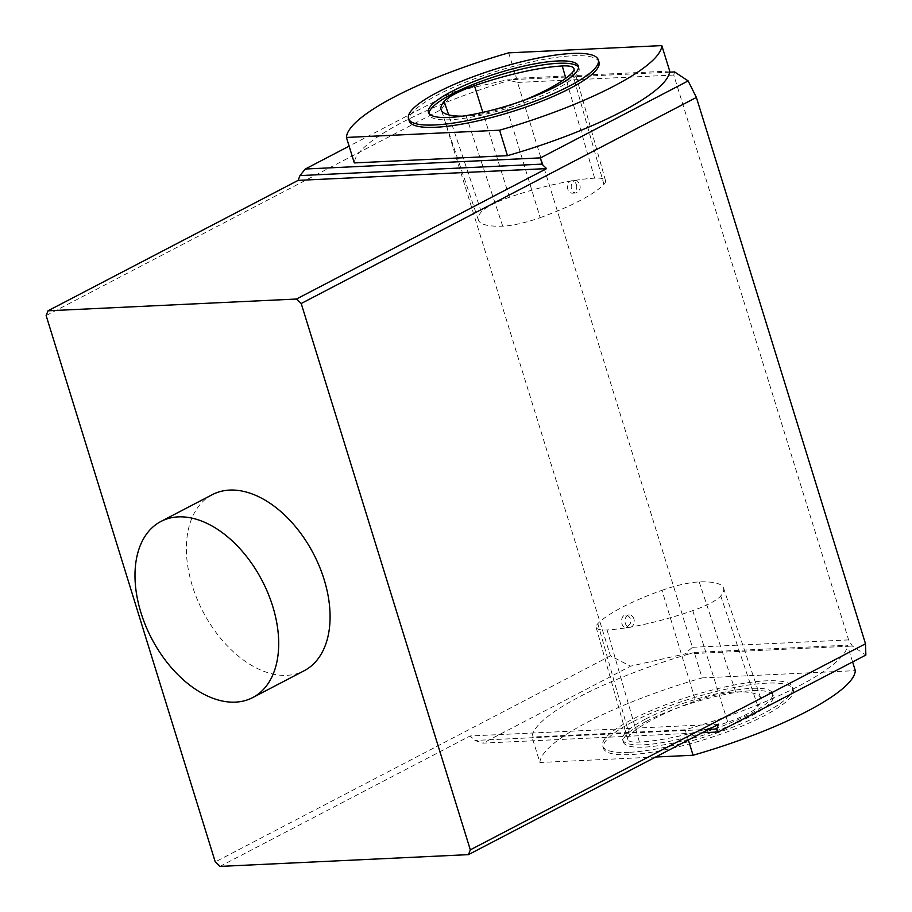 <?xml version="1.0" encoding="UTF-8"?>
<svg xmlns="http://www.w3.org/2000/svg" width="912" height="912" viewBox="0 0 912 912"><rect width="100%" height="100%" fill="white"/><g stroke="black" fill="none" stroke-linecap="round" stroke-linejoin="round"><path stroke-width="0.68" stroke-dasharray="4.56 3.42" d="M599.013 62.153A99.34 21.569 -17.2 0 0 572.668 55.78A99.34 21.569 -17.2 0 0 438.193 94.643A99.34 21.569 -17.2 0 0 409.226 120.897M674.618 71.934L673.763 75.046L848.627 639.905L852.332 646.049L865.864 655.044M694.26 652.445L847.419 645.183A164.719 35.762 162.8 0 1 847.316 646.289L689.746 653.756A164.719 35.762 162.8 0 1 694.26 652.445L702.137 677.912L855.308 670.651M852.617 661.952L847.419 645.183M655.648 757.017L539.904 762.5L532.027 737.044A164.719 35.762 162.8 0 1 689.746 653.756L684.718 653.995L630.568 666.182L610.447 655.853L441.328 109.52L452.854 92.066L349.114 146.159M539.904 762.5A164.719 35.762 162.8 0 1 702.137 677.912M577.524 181.112L575.552 180.587C569.647 180.485 569.772 193.663 575.951 192.991C580.978 190.232 581.514 186.265 577.524 181.112M576.395 184.726A6.202 4.64 -92.7 0 1 572.405 193.162A6.202 4.64 -92.7 0 1 567.481 187.177A6.202 4.64 -92.7 0 1 571.824 180.758A6.202 4.64 -92.7 0 1 573.865 181.283A6.202 4.64 -92.7 0 1 576.395 184.726M462.236 116.177A99.305 21.557 -17.2 0 0 466.214 116.098A42.203 9.166 -17.2 0 0 506.525 106.989A99.305 21.557 -17.2 0 0 523.967 100.286M540.166 217.672A96.307 20.908 -17.2 0 0 603.915 184.338A39.216 8.516 -17.2 0 0 605.522 180.69A39.216 8.516 -17.2 0 0 594.624 178.159A96.307 20.908 -17.2 0 0 509.466 197.266A39.216 8.516 -17.2 0 0 481.308 211.915A96.307 20.908 -17.2 0 0 478.39 220.02A96.307 20.908 -17.2 0 0 502.717 226.142A39.216 8.516 -17.2 0 0 540.166 217.672L506.525 106.989M578.516 67.226A78.455 17.032 162.8 0 1 579.063 68.332A78.455 17.032 162.8 0 1 509.158 107.798A78.455 17.032 162.8 0 1 429.176 114.73A78.455 17.032 162.8 0 1 429.005 113.51M629.063 752.32A99.34 21.569 162.8 0 1 602.718 745.948A99.34 21.569 162.8 0 1 631.674 719.705A99.34 21.569 162.8 0 1 731.903 685.493A99.34 21.569 162.8 0 1 792.494 687.203A99.34 21.569 162.8 0 1 736.087 725.884A99.34 21.569 162.8 0 1 629.063 752.32M46.136 315.586L441.328 109.52M610.447 655.853L215.255 861.931M212.314 494.657A99.305 62.358 -117.5 0 0 202.931 611.542A99.305 62.358 -117.5 0 0 304.141 670.765M852.332 646.049L847.316 646.289A164.719 35.762 162.8 0 1 685.186 729.782L532.027 737.044M702.194 732.758L482.995 743.143L630.568 666.182M508.657 52.85L516.534 78.318A164.719 35.762 -17.2 0 0 512.02 79.629A164.719 35.762 -17.2 0 0 354.301 162.917M718.588 724.208L470.113 735.973L474.833 740.453L482.995 743.143M219.986 866.4L470.113 735.973M708.67 729.372L474.833 740.453M633.897 618.906A6.202 4.64 87.3 0 0 629.314 614.939A6.202 4.64 87.3 0 0 624.982 621.357A6.202 4.64 87.3 0 0 629.907 627.342A6.202 4.64 87.3 0 0 633.897 623.671A6.202 4.64 87.3 0 0 633.897 618.906M661.975 590.303A39.216 8.516 162.8 0 1 699.185 581.924A96.307 20.908 162.8 0 1 723.524 588.035A96.307 20.908 162.8 0 1 720.754 595.981A39.216 8.516 162.8 0 1 692.755 610.618A96.307 20.908 162.8 0 1 607.061 629.918A39.216 8.516 162.8 0 1 596.152 627.376A39.216 8.516 162.8 0 1 597.827 623.66A96.307 20.908 162.8 0 1 661.975 590.303L695.628 700.986A42.203 9.166 162.8 0 1 735.688 691.969A99.305 21.557 162.8 0 1 760.779 698.273A99.305 21.557 162.8 0 1 757.918 706.458A42.203 9.166 162.8 0 1 727.799 722.213A99.305 21.557 162.8 0 1 639.426 742.106A42.203 9.166 162.8 0 1 627.695 739.381A42.203 9.166 162.8 0 1 629.497 735.38A99.305 21.557 162.8 0 1 695.628 700.986M630.249 623.842L626.168 627.524C620.502 628.174 619.795 615.019 625.78 615.11C629.725 615.862 631.218 618.769 630.249 623.842M669.704 71.068L516.534 78.318M669.59 72.162L507.004 79.868L517.571 82.445L692.425 647.303L684.718 653.995M645.536 719.044A78.455 17.032 -17.2 0 0 622.668 739.78A78.455 17.032 -17.2 0 0 643.473 744.808A78.455 17.032 -17.2 0 0 727.993 723.923A78.455 17.032 -17.2 0 0 772.544 693.382A78.455 17.032 -17.2 0 0 724.687 692.037A78.455 17.032 -17.2 0 0 645.536 719.044M646.255 721.358A78.455 17.032 162.8 0 1 725.405 694.351A78.455 17.032 162.8 0 1 773.262 695.696A78.455 17.032 162.8 0 1 703.357 735.163A78.455 17.032 162.8 0 1 623.375 742.094A78.455 17.032 162.8 0 1 646.255 721.358M632.392 722.019A99.34 21.569 -17.2 0 0 603.425 748.273A99.34 21.569 -17.2 0 0 704.702 739.495A99.34 21.569 -17.2 0 0 793.212 689.518A99.34 21.569 -17.2 0 0 732.621 687.808A99.34 21.569 -17.2 0 0 632.392 722.019M848.627 639.905L692.425 647.303M452.854 92.066L507.004 79.868M688.343 739.974L685.186 729.782M673.763 75.046L517.571 82.445M603.915 184.338L572.257 72.618M699.185 581.924L735.688 691.969M692.755 610.618L727.799 722.213M607.061 629.918L639.426 742.106M720.754 595.981L757.918 706.458M597.827 623.66L629.497 735.38M594.624 178.159L565.793 78.238M509.466 197.266L482.824 112.358M481.308 211.915L448.67 114.866M502.717 226.142L466.214 116.098M575.472 180.587L571.824 180.758M576.065 192.991L572.405 193.162M626.248 627.513L629.907 627.342M625.666 615.121L629.314 614.939M596.152 627.376L627.695 739.381M773.262 695.696L772.544 693.382M623.375 742.094L622.668 739.78M793.212 689.518L792.494 687.203M603.425 748.273L602.718 745.948M605.522 180.69L573.99 68.696M428.458 112.404L429.176 114.73M578.345 66.017L579.063 68.332M723.524 588.035L760.779 698.273M478.39 220.02L441.134 109.793"/><path stroke-width="1.37" d="M499.582 130.199A164.719 35.762 -17.2 0 0 661.816 45.6L508.657 52.85A164.719 35.762 -17.2 0 0 346.423 137.45L499.582 130.199L507.471 155.667A164.719 35.762 -17.2 0 0 669.59 72.162A164.719 35.762 -17.2 0 0 669.704 71.068L661.816 45.6M408.508 118.583L409.226 120.897A99.34 21.569 -17.2 0 0 510.492 112.13A99.34 21.569 -17.2 0 0 599.013 62.153L598.295 59.839A99.34 21.569 162.8 0 1 509.785 109.816A99.34 21.569 162.8 0 1 408.508 118.583A99.34 21.569 162.8 0 1 437.475 92.329A99.34 21.569 162.8 0 1 537.692 58.129A99.34 21.569 162.8 0 1 598.295 59.839M669.59 72.162L674.618 71.934L688.138 80.917L696.392 97.436L865.511 643.781L865.864 655.044L718.28 731.994L702.194 732.758M655.648 757.017L693.074 755.25A164.719 35.762 162.8 0 0 855.308 670.651L852.617 661.952M523.967 100.286A99.305 21.557 -17.2 0 0 572.257 72.618A42.203 9.166 -17.2 0 0 573.99 68.696A42.203 9.166 -17.2 0 0 562.259 65.96A99.305 21.557 -17.2 0 0 474.445 85.671A42.203 9.166 -17.2 0 0 444.144 101.426A99.305 21.557 -17.2 0 0 441.134 109.793A99.305 21.557 -17.2 0 0 462.236 116.177M451.337 91.679A78.455 17.032 -17.2 0 0 428.458 112.404A78.455 17.032 -17.2 0 0 508.44 105.484A78.455 17.032 -17.2 0 0 578.345 66.017A78.455 17.032 -17.2 0 0 530.488 64.661A78.455 17.032 -17.2 0 0 451.337 91.679M429.005 113.51A78.455 17.032 162.8 0 1 452.056 93.993A78.455 17.032 162.8 0 1 558.258 63.293A78.455 17.032 162.8 0 1 578.516 67.226M718.28 731.994L716.718 728.996L718.588 724.208L468.46 854.635L219.986 866.4L215.255 861.931L46.136 315.586L48.005 310.798L296.468 299.033L546.596 168.606L298.121 180.371L48.005 310.798M468.46 854.635L470.318 849.847L301.199 303.502L296.468 299.033M252.749 697.566L304.141 670.765A99.305 62.358 -117.5 0 0 324.136 579.587A99.305 62.358 -117.5 0 0 212.314 494.657L160.922 521.459A99.305 62.358 -117.5 0 0 151.54 638.343A99.305 62.358 -117.5 0 0 252.749 697.566A99.305 62.358 -117.5 0 0 272.745 606.389A99.305 62.358 -117.5 0 0 160.922 521.459M346.423 137.45L354.301 162.917L507.471 155.667M546.596 168.606L541.865 164.126L299.98 175.583L298.121 180.371M716.718 728.996L708.67 729.372M470.318 849.847L865.511 643.781M349.114 146.159L305.269 169.016L299.98 175.583M541.865 164.126L540.565 157.867L305.269 169.016M540.565 157.867L688.138 80.917M696.392 97.436L301.199 303.502M693.074 755.25L688.343 739.974M565.793 78.238L562.259 65.96M482.824 112.358L474.445 85.671M448.67 114.866L444.144 101.426"/></g></svg>
